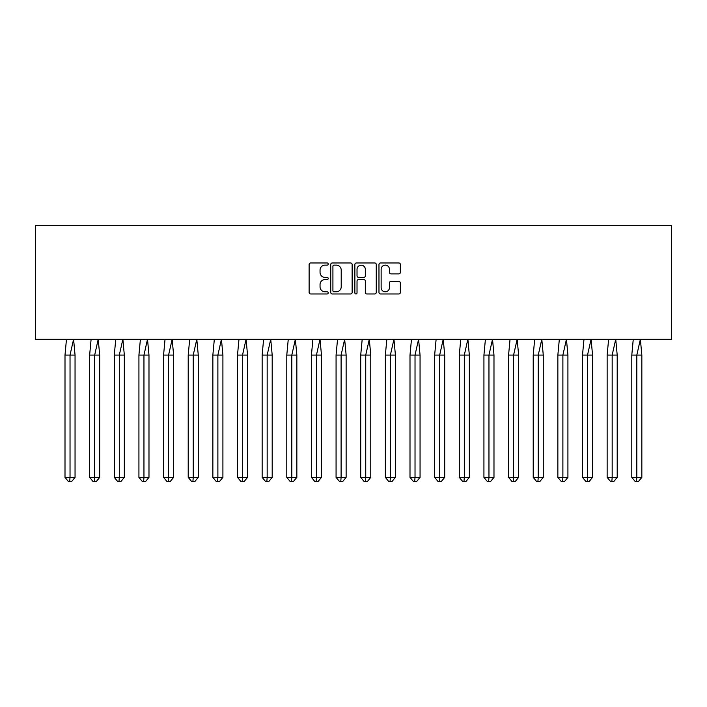 <?xml version="1.0" encoding="UTF-8"?>
<svg xmlns="http://www.w3.org/2000/svg" width="707" height="707" viewBox="0 0 707 707"><rect width="100%" height="100%" fill="white"/><g stroke="black" fill="none" stroke-linecap="round" stroke-linejoin="round"><path stroke-width="1.06" d="M328.225 264.047A1.087 1.087 0 0 0 327.138 262.96L310.665 262.96A1.547 1.547 0 0 0 309.118 264.506L309.118 292.424A1.547 1.547 0 0 0 310.665 293.971L327.138 293.971A1.087 1.087 0 0 0 328.225 292.884A1.087 1.087 0 0 0 327.138 291.797L325.008 291.797A4.958 4.958 0 0 1 320.05 286.839L320.05 284.514A4.958 4.958 0 0 1 325.008 279.548L327.138 279.548A1.087 1.087 0 0 0 328.225 278.461A1.087 1.087 0 0 0 327.138 277.383L325.008 277.383A4.958 4.958 0 0 1 320.05 272.416L320.05 270.092A4.958 4.958 0 0 1 325.008 265.134L327.138 265.134A1.087 1.087 0 0 0 328.225 264.047M398.819 273.892A1.547 1.547 0 0 0 400.365 272.336L400.365 264.506A1.547 1.547 0 0 0 398.819 262.96L380.516 262.96A1.547 1.547 0 0 0 378.97 264.506L378.97 292.424A1.547 1.547 0 0 0 380.516 293.971L398.819 293.971A1.547 1.547 0 0 0 400.365 292.424L400.365 282.959A1.547 1.547 0 0 0 398.819 281.413L390.989 281.413A1.547 1.547 0 0 0 389.433 282.959L389.433 287.652A4.145 4.145 0 0 1 385.288 291.797A4.145 4.145 0 0 1 381.135 287.652L381.135 269.279A4.145 4.145 0 0 1 385.288 265.134A4.145 4.145 0 0 1 389.433 269.279L389.433 272.336A1.547 1.547 0 0 0 390.989 273.892L398.819 273.892M35.35 339.28L671.65 339.28L671.65 225.542L35.35 225.542L35.35 339.28M352.139 264.506A1.547 1.547 0 0 0 350.592 262.96L332.299 262.96A1.547 1.547 0 0 0 330.743 264.506L330.743 292.424A1.547 1.547 0 0 0 332.299 293.971L350.592 293.971A1.547 1.547 0 0 0 352.139 292.424L352.139 264.506M356.408 262.96L374.701 262.96A1.547 1.547 0 0 1 376.257 264.506L376.257 292.424A1.547 1.547 0 0 1 374.701 293.971L366.871 293.971A1.547 1.547 0 0 1 365.325 292.424L365.325 281.103A1.547 1.547 0 0 0 363.769 279.548L358.582 279.548A1.547 1.547 0 0 0 357.026 281.103L357.026 292.884A1.087 1.087 0 0 1 355.939 293.971A1.087 1.087 0 0 1 354.861 292.884L354.861 264.506A1.547 1.547 0 0 1 356.408 262.96M334.004 265.134A1.087 1.087 0 0 0 332.917 266.212L332.917 290.718A1.087 1.087 0 0 0 334.004 291.797L336.249 291.797A4.958 4.958 0 0 0 341.216 286.839L341.216 270.092A4.958 4.958 0 0 0 336.249 265.134L334.004 265.134M365.325 269.358A4.145 4.145 0 0 0 361.171 265.205A4.145 4.145 0 0 0 357.026 269.358L357.026 275.827A1.547 1.547 0 0 0 358.582 277.383L363.769 277.383A1.547 1.547 0 0 0 365.325 275.827L365.325 269.358M66.467 339.28L65 355.082L65 477.349L65 355.082L70.028 355.082L70.028 477.349L75.048 477.349L71.699 481.458L68.349 481.458L65 477.349L71.027 477.349M70.028 477.349L69.693 481.458M70.028 355.082L73.581 339.28L75.048 355.082L70.028 355.082M75.048 477.349L75.048 355.082M71.699 481.458L70.028 481.458M91.115 339.28L89.639 355.082L89.639 477.349L89.639 355.082L94.667 355.082L94.667 477.349L99.696 477.349L96.346 481.458L92.988 481.458L89.639 477.349L95.675 477.349M94.667 477.349L94.331 481.458M115.754 339.28L114.287 355.082L114.287 477.349L114.287 355.082L119.306 355.082L119.306 477.349L124.335 477.349L120.985 481.458L117.636 481.458L114.287 477.349L120.314 477.349M119.306 477.349L118.979 481.458M140.401 339.28L138.925 355.082L138.925 477.349L138.925 355.082L143.954 355.082L143.954 477.349L148.983 477.349L145.633 481.458L142.275 481.458L138.925 477.349L144.962 477.349M143.954 477.349L143.618 481.458M165.04 339.28L163.573 355.082L163.573 477.349L163.573 355.082L168.593 355.082L168.593 477.349L173.622 477.349L170.272 481.458L166.923 481.458L163.573 477.349L169.6 477.349M168.593 477.349L168.266 481.458M189.688 339.28L188.212 355.082L188.212 477.349L188.212 355.082L193.241 355.082L193.241 477.349L198.269 477.349L194.92 481.458L191.562 481.458L188.212 477.349L194.248 477.349M193.241 477.349L192.905 481.458M94.667 355.082L98.22 339.28L99.696 355.082L94.667 355.082M99.696 477.349L99.696 355.082M96.346 481.458L94.667 481.458M119.306 355.082L122.868 339.28L124.335 355.082L119.306 355.082M124.335 477.349L124.335 355.082M120.985 481.458L119.306 481.458M143.954 355.082L147.507 339.28L148.983 355.082L143.954 355.082M148.983 477.349L148.983 355.082M145.633 481.458L143.954 481.458M168.593 355.082L172.155 339.28L173.622 355.082L168.593 355.082M173.622 477.349L173.622 355.082M170.272 481.458L168.593 481.458M193.241 355.082L196.793 339.28L198.269 355.082L193.241 355.082M198.269 477.349L198.269 355.082M194.92 481.458L193.241 481.458M214.327 339.28L212.86 355.082L212.86 477.349L212.86 355.082L217.88 355.082L217.88 477.349L222.908 477.349L219.559 481.458L216.209 481.458L212.86 477.349L218.887 477.349M217.88 477.349L217.553 481.458M217.88 355.082L221.441 339.28L222.908 355.082L217.88 355.082M222.908 477.349L222.908 355.082M219.559 481.458L217.88 481.458M238.975 339.28L237.499 355.082L237.499 477.349L237.499 355.082L242.528 355.082L242.528 477.349L247.556 477.349L244.198 481.458L240.848 481.458L237.499 477.349L243.535 477.349M242.528 477.349L242.192 481.458M242.528 355.082L246.08 339.28L247.556 355.082L242.528 355.082M247.556 477.349L247.556 355.082M244.198 481.458L242.528 481.458M263.614 339.28L262.147 355.082L262.147 477.349L262.147 355.082L267.166 355.082L267.166 477.349L272.195 477.349L268.846 481.458L265.496 481.458L262.147 477.349L268.174 477.349M267.166 477.349L266.831 481.458M267.166 355.082L270.728 339.28L272.195 355.082L267.166 355.082M272.195 477.349L272.195 355.082M268.846 481.458L267.166 481.458M288.262 339.28L286.786 355.082L286.786 477.349L286.786 355.082L291.814 355.082L291.814 477.349L296.843 477.349L293.485 481.458L290.135 481.458L286.786 477.349L292.822 477.349M291.814 477.349L291.478 481.458M291.814 355.082L295.367 339.28L296.843 355.082L291.814 355.082M296.843 477.349L296.843 355.082M293.485 481.458L291.814 481.458M312.901 339.28L311.433 355.082L311.433 477.349L311.433 355.082L316.453 355.082L316.453 477.349L321.482 477.349L318.132 481.458L314.783 481.458L311.433 477.349L317.461 477.349M316.453 477.349L316.117 481.458M316.453 355.082L320.015 339.28L321.482 355.082L316.453 355.082M321.482 477.349L321.482 355.082M318.132 481.458L316.453 481.458M337.548 339.28L336.072 355.082L336.072 477.349L336.072 355.082L341.101 355.082L341.101 477.349L346.13 477.349L342.771 481.458L339.422 481.458L336.072 477.349L342.108 477.349M341.101 477.349L340.765 481.458M341.101 355.082L344.654 339.28L346.13 355.082L341.101 355.082M346.13 477.349L346.13 355.082M342.771 481.458L341.101 481.458M362.187 339.28L360.72 355.082L360.72 477.349L360.72 355.082L365.74 355.082L365.74 477.349L370.768 477.349L367.419 481.458L364.07 481.458L360.72 477.349L366.747 477.349M365.74 477.349L365.404 481.458M365.74 355.082L369.293 339.28L370.768 355.082L365.74 355.082M370.768 477.349L370.768 355.082M367.419 481.458L365.74 481.458M386.835 339.28L385.359 355.082L385.359 477.349L385.359 355.082L390.388 355.082L390.388 477.349L395.416 477.349L392.058 481.458L388.709 481.458L385.359 477.349L391.395 477.349M390.388 477.349L390.052 481.458M390.388 355.082L393.94 339.28L395.416 355.082L390.388 355.082M395.416 477.349L395.416 355.082M392.058 481.458L390.388 481.458M411.474 339.28L409.998 355.082L409.998 477.349L409.998 355.082L415.027 355.082L415.027 477.349L420.055 477.349L416.706 481.458L413.356 481.458L409.998 477.349L416.034 477.349M415.027 477.349L414.691 481.458M415.027 355.082L418.579 339.28L420.055 355.082L415.027 355.082M420.055 477.349L420.055 355.082M416.706 481.458L415.027 481.458M436.122 339.28L434.646 355.082L434.646 477.349L434.646 355.082L439.674 355.082L439.674 477.349L444.703 477.349L441.345 481.458L437.995 481.458L434.646 477.349L440.673 477.349M439.674 477.349L439.339 481.458M439.674 355.082L443.227 339.28L444.703 355.082L439.674 355.082M444.703 477.349L444.703 355.082M441.345 481.458L439.674 481.458M460.761 339.28L459.285 355.082L459.285 477.349L459.285 355.082L464.313 355.082L464.313 477.349L469.342 477.349L465.993 481.458L462.643 481.458L459.285 477.349L465.321 477.349M464.313 477.349L463.978 481.458M464.313 355.082L467.866 339.28L469.342 355.082L464.313 355.082M469.342 477.349L469.342 355.082M465.993 481.458L464.313 481.458M485.409 339.28L483.933 355.082L483.933 477.349L483.933 355.082L488.961 355.082L488.961 477.349L493.981 477.349L490.631 481.458L487.282 481.458L483.933 477.349L489.96 477.349M488.961 477.349L488.625 481.458M488.961 355.082L492.514 339.28L493.981 355.082L488.961 355.082M493.981 477.349L493.981 355.082M490.631 481.458L488.961 481.458M510.047 339.28L508.572 355.082L508.572 477.349L508.572 355.082L513.6 355.082L513.6 477.349L518.629 477.349L515.279 481.458L511.93 481.458L508.572 477.349L514.608 477.349M513.6 477.349L513.264 481.458M513.6 355.082L517.153 339.28L518.629 355.082L513.6 355.082M518.629 477.349L518.629 355.082M515.279 481.458L513.6 481.458M534.686 339.28L533.219 355.082L533.219 477.349L533.219 355.082L538.248 355.082L538.248 477.349L543.268 477.349L539.918 481.458L536.569 481.458L533.219 477.349L539.247 477.349M538.248 477.349L537.912 481.458M538.248 355.082L541.801 339.28L543.268 355.082L538.248 355.082M543.268 477.349L543.268 355.082M539.918 481.458L538.248 481.458M559.334 339.28L557.858 355.082L557.858 477.349L557.858 355.082L562.887 355.082L562.887 477.349L567.915 477.349L564.566 481.458L561.217 481.458L557.858 477.349L563.894 477.349M562.887 477.349L562.551 481.458M562.887 355.082L566.44 339.28L567.915 355.082L562.887 355.082M567.915 477.349L567.915 355.082M564.566 481.458L562.887 481.458M583.973 339.28L582.506 355.082L582.506 477.349L582.506 355.082L587.535 355.082L587.535 477.349L592.554 477.349L589.205 481.458L585.856 481.458L582.506 477.349L588.533 477.349M587.535 477.349L587.199 481.458M587.535 355.082L591.087 339.28L592.554 355.082L587.535 355.082M592.554 477.349L592.554 355.082M589.205 481.458L587.535 481.458M607.145 355.082L607.145 477.349L617.202 477.349L613.853 481.458L610.503 481.458L607.145 477.349L607.145 355.082L608.621 339.28L607.145 355.082L612.174 355.082L615.726 339.28L617.202 355.082L612.174 355.082L612.174 477.349L613.181 477.349M612.174 477.349L611.838 481.458M617.202 477.349L617.202 355.082M613.853 481.458L612.174 481.458M631.793 355.082L631.793 477.349L641.841 477.349L638.492 481.458L635.142 481.458L631.793 477.349L631.793 355.082L633.26 339.28L631.793 355.082L636.821 355.082L640.374 339.28L641.841 355.082L636.821 355.082L636.821 477.349L637.82 477.349M636.821 477.349L636.486 481.458M641.841 477.349L641.841 355.082M638.492 481.458L636.821 481.458"/></g></svg>
